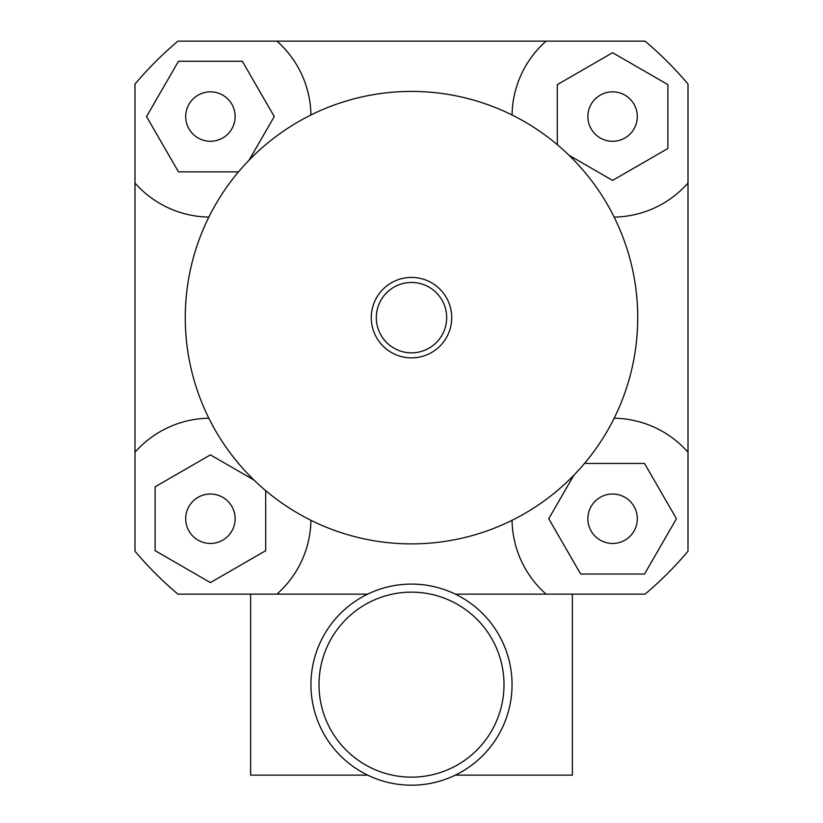 <?xml version="1.0" encoding="UTF-8"?>
<svg xmlns="http://www.w3.org/2000/svg" width="823" height="823" viewBox="0 0 823 823"><rect width="100%" height="100%" fill="white"/><g stroke="black" fill="none" stroke-linecap="round" stroke-linejoin="round"><path stroke-width="1.23" d="M411.5 543.88A226.222 226.222 0 0 0 607.415 204.536A226.222 226.222 0 0 0 215.585 204.536A226.222 226.222 0 0 0 411.5 543.88M411.5 357.871A40.214 40.214 0 0 0 446.333 297.535A40.214 40.214 0 0 0 376.667 297.535A40.214 40.214 0 0 0 411.5 357.871M411.5 352.841A35.194 35.194 0 0 0 441.972 300.056A35.194 35.194 0 0 0 381.028 300.056A35.194 35.194 0 0 0 411.5 352.841M210.41 141.278A24.721 24.721 0 0 1 189.002 104.202A24.721 24.721 0 0 1 231.819 104.202A24.721 24.721 0 0 1 210.41 141.278M587.869 116.557A24.721 24.721 0 0 1 624.945 95.149A24.721 24.721 0 0 1 624.945 137.966A24.721 24.721 0 0 1 587.869 116.557M612.59 494.016A24.721 24.721 0 0 1 633.998 531.102A24.721 24.721 0 0 1 591.181 531.102A24.721 24.721 0 0 1 612.59 494.016M238.516 171.863L178.478 171.863L146.556 116.557L178.478 61.262L242.332 61.262L274.265 116.557L249.091 160.166M557.294 144.663L557.294 84.635L612.59 52.703L667.885 84.635L667.885 148.49L612.59 180.412L568.981 155.238M584.484 463.442L644.522 463.442L676.444 518.737L644.522 574.043L580.668 574.043L548.735 518.737L573.909 475.128M235.131 518.737A24.721 24.721 0 0 1 198.055 540.145A24.721 24.721 0 0 1 198.055 497.329A24.721 24.721 0 0 1 235.131 518.737M265.706 490.631L265.706 550.669L210.41 582.591L155.115 550.669L155.115 486.815L210.41 454.882L254.019 480.066M208.847 217.087A100.55 100.55 0 0 1 135.003 183.066L135.003 84.059A361.966 361.966 0 0 1 177.912 41.15L276.919 41.15A100.55 100.55 0 0 1 310.94 115.004M512.06 115.004A100.55 100.55 0 0 1 546.081 41.15L645.088 41.15A361.966 361.966 0 0 1 687.997 84.059L687.997 183.066A100.55 100.55 0 0 1 614.153 217.087M455.325 594.144L546.081 594.144A100.55 100.55 0 0 1 512.06 520.301M614.153 418.207A100.55 100.55 0 0 1 687.997 452.239L687.997 551.245A361.966 361.966 0 0 1 645.088 594.144L572.376 594.144L572.376 775.132L455.325 775.132M367.675 775.132L250.624 775.132L250.624 594.144L177.912 594.144A361.966 361.966 0 0 1 135.003 551.245L135.003 183.066M276.919 41.15L546.081 41.15M367.675 594.144L276.919 594.144A100.55 100.55 0 0 0 310.94 520.301M135.003 452.239A100.55 100.55 0 0 1 208.847 418.207M687.997 183.066L687.997 452.239M250.624 594.144L276.919 594.144M546.081 594.144L572.376 594.144M512.05 684.643A100.55 100.55 0 0 0 361.225 597.56A100.55 100.55 0 0 0 361.225 771.717A100.55 100.55 0 0 0 512.05 684.643A100.55 100.55 0 0 0 361.225 597.56A100.55 100.55 0 0 0 361.225 771.717A100.55 100.55 0 0 0 512.05 684.643M504.005 684.643A92.505 92.505 0 0 1 365.247 764.752A92.505 92.505 0 0 1 365.247 604.535A92.505 92.505 0 0 1 504.005 684.643"/></g></svg>
